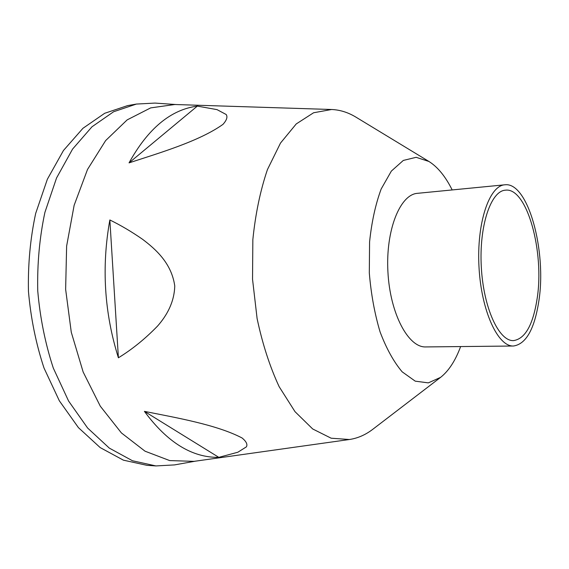 <?xml version="1.0" encoding="UTF-8"?>
<svg xmlns="http://www.w3.org/2000/svg" width="569" height="569" viewBox="0 0 569 569"><rect width="100%" height="100%" fill="white"/><g stroke="black" fill="none" stroke-linecap="round" stroke-linejoin="round"><path stroke-width="0.85" d="M195.416 461.16L174.569 464.901L155.934 465.933L146.987 465.335L123.409 460.165L100.18 447.59L78.43 427.639L59.332 400.789L44.026 368.058C35.982 343.768 30.79 318.206 28.45 291.349C27.888 264.4 30.299 238.425 35.676 213.418L47.369 179.221L63.472 150.479L82.946 128.295L104.682 113.295L127.57 105.621L136.404 104.063L155.038 103.081L176.17 104.554M155.934 465.933L132.456 460.748L109.312 448.109L87.626 428.037L68.579 401.024L53.301 368.072C45.271 343.626 40.086 317.886 37.739 290.851C37.163 263.717 39.546 237.572 44.901 212.401L56.544 177.997L72.576 149.092L91.972 126.802L113.615 111.744L136.404 104.063M460.627 346.564C455.428 360.639 448.749 370.903 440.605 377.354L372.98 429.154C365.611 434.823 357.759 438.272 349.402 439.51L194.072 461.352L169.69 460.584L145.024 451.189L121.403 432.931L100.286 406.174L83.152 372.005L71.281 332.253L65.634 289.344L66.63 246.071L74.148 205.274L87.512 169.462L105.628 140.593L127.143 119.895L150.657 107.897L174.811 104.511L331.592 109.504C340.027 109.838 348.214 112.427 356.144 117.264L428.955 161.482C437.746 167.023 445.491 176.504 452.177 189.939M349.402 439.51L331.158 438.208L312.694 428.969L295.005 411.657L279.151 386.685C269.798 366.55 262.451 343.84 257.103 318.555L252.536 279.258L252.842 239.691C255.438 213.98 260.303 190.608 267.437 169.583L280.51 143.054L296.236 123.935L313.59 112.762L331.592 109.504M144.412 411.366C167.329 442.433 192.13 457.761 218.823 457.355L237.856 452.227L246.363 446.885C247.764 444.517 246.363 441.565 242.166 438.03C216.817 424.68 175.821 417.667 144.412 411.366L218.823 457.355M109.853 219.961C101.431 266.79 104.283 312.737 118.402 357.794C132.157 349.373 145.223 338.783 157.592 326.03C166.561 315.809 174.313 302.559 174.754 285.923C171.618 263.653 156.354 249.663 142.485 239.243C131.709 231.768 120.834 225.338 109.853 219.961L118.402 357.794M197.336 106.104C170.743 109.639 147.983 128.566 129.049 162.869C159.654 152.862 199.306 141.233 222.97 124.376C226.747 120.173 227.806 116.88 226.156 114.49L217.024 109.625L197.336 106.104L129.049 162.869M537.072 299.01C532.982 324.999 525.123 338.861 513.508 340.603C498.942 341.414 483.422 307.85 481.303 266.911C479.006 225.978 490.819 190.942 505.386 190.181C527.036 187.087 544.689 252.131 537.072 299.01M538.807 301.3C534.44 329.231 525.998 344.131 513.487 346.009C497.925 346.855 481.274 310.959 478.998 267.032C476.538 223.119 489.226 185.643 504.788 184.804C528.053 181.504 546.901 251.128 538.807 301.3M513.487 346.009L425.776 346.934C408.314 347.744 390.064 313.668 387.923 271.946C385.562 230.246 400.035 194.399 417.49 193.325L504.788 184.804M440.605 377.354L428.329 382.873L415.235 381.159L402.176 371.841C393.776 361.92 386.415 348.612 380.085 331.926C374.644 313.69 371.052 294.031 369.309 272.956L369.58 241.889C371.678 221.882 375.54 204.257 381.166 189.008L391.344 171.098L403.321 160.43L416.152 157.314L428.955 161.482"/></g></svg>
